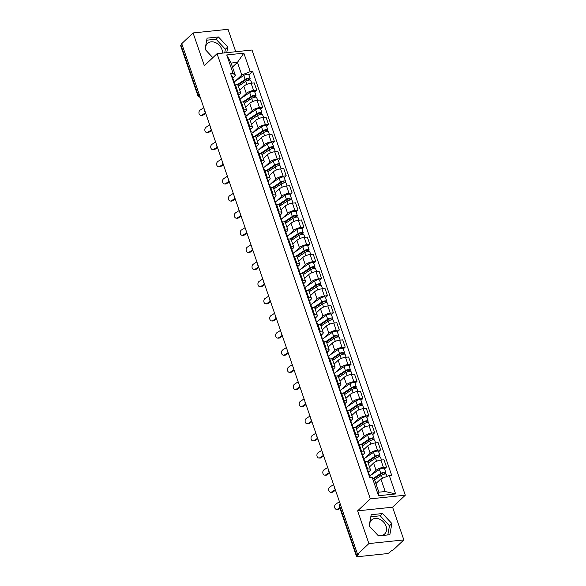 <?xml version="1.0" encoding="UTF-8"?>
<svg xmlns="http://www.w3.org/2000/svg" width="586" height="586" viewBox="0 0 586 586"><rect width="100%" height="100%" fill="white"/><g stroke="black" fill="none" stroke-linecap="round" stroke-linejoin="round"><path stroke-width="0.88" d="M369.847 526.653A9.574 7.369 -133.3 0 1 371.553 520.024A9.574 7.369 -133.3 0 1 379.508 519.137A9.574 7.369 -133.3 0 1 386.071 526.155A9.574 7.369 -133.3 0 1 384.687 533.949A9.574 7.369 -133.3 0 1 377.845 535.23M205.745 50.074A9.574 7.369 -133.3 0 1 207.451 43.445A9.574 7.369 -133.3 0 1 215.414 42.558A9.574 7.369 -133.3 0 1 221.969 49.576A9.574 7.369 -133.3 0 1 222.482 53.121M235.755 51.729L228.035 29.3L193.08 32.955L181.733 43.657L357.555 554.275L368.894 543.574L403.849 539.918L392.583 507.198L405.3 495.199L252.009 50.03L217.054 53.685L370.337 498.854L357.628 510.853L368.894 543.574M403.849 539.918L392.51 550.62L391.492 550.73L389.727 552.393A2.454 0.791 161 0 1 386.548 553.682L357.702 556.7A2.454 0.791 161 0 1 356.522 556.422L339.397 506.678A2.454 0.791 -19 0 1 339.675 506.092L356.808 555.836A2.454 0.791 161 0 0 356.522 556.422M193.08 32.955L204.346 65.676L217.054 53.685M199.086 94.046L198.112 94.961A2.454 0.791 -19 0 0 197.834 95.547L180.7 45.803A2.454 0.791 -19 0 1 180.986 45.217L198.112 94.961A2.454 1.89 46.7 0 0 200.053 96.858M181.953 44.302L180.986 45.217M356.808 555.836L358.573 554.173L357.555 554.275M370.982 475.121L376.08 470.309A5.648 1.824 -19 0 1 383.391 467.35L386.496 467.02L383.998 459.776L380.893 460.098A5.648 1.824 161 0 0 373.582 463.065L369.48 466.932M370.411 469.628L367.913 462.376A5.648 1.824 161 0 0 365.195 461.739L367.693 468.99A5.648 1.824 -19 0 1 370.411 469.628A5.648 1.824 -19 0 1 369.759 470.976L368.469 472.191M367.693 468.99L366.843 469.078M384.533 468.873L386.496 467.02M365.195 461.739L364.346 461.834M365.078 457.996L370.176 453.183A5.648 1.824 -19 0 1 377.487 450.216L380.6 449.894L378.102 442.642L374.996 442.972A5.648 1.824 161 0 0 367.686 445.931L363.584 449.799M360.947 451.945L361.796 451.857A5.648 1.824 -19 0 1 364.514 452.495A5.648 1.824 -19 0 1 363.862 453.842L362.573 455.058M378.637 451.74L380.6 449.894M364.514 452.495L362.016 445.25A5.648 1.824 161 0 0 359.299 444.613L358.449 444.701M359.181 440.862L364.28 436.05A5.648 1.824 -19 0 1 371.59 433.083L374.696 432.761L372.205 425.517L369.092 425.839A5.648 1.824 161 0 0 361.782 428.805L357.687 432.673M355.05 434.819L355.892 434.731A5.648 1.824 -19 0 1 358.61 435.361A5.648 1.824 -19 0 1 357.965 436.709L356.669 437.932M372.74 434.614L374.696 432.761M358.61 435.361L356.12 428.117A5.648 1.824 161 0 0 353.402 427.48L352.552 427.568M353.285 423.729L358.383 418.924A5.648 1.824 -19 0 1 365.693 415.957L368.799 415.628L366.301 408.383L363.195 408.706A5.648 1.824 161 0 0 355.885 411.672L351.783 415.54M349.146 417.686L349.996 417.598A5.648 1.824 -19 0 1 352.713 418.236A5.648 1.824 -19 0 1 352.061 419.583L350.772 420.799M366.843 417.481L368.799 415.628M352.713 418.236L350.216 410.984A5.648 1.824 161 0 0 347.505 410.354L346.656 410.442M347.388 406.603L352.486 401.791A5.648 1.824 -19 0 1 359.797 398.824L362.902 398.502L360.405 391.25L357.299 391.58A5.648 1.824 161 0 0 349.989 394.546L345.887 398.414M343.25 400.553L344.099 400.465A5.648 1.824 -19 0 1 346.817 401.102A5.648 1.824 -19 0 1 346.165 402.45L344.876 403.666M360.939 400.348L362.902 398.502M346.817 401.102L344.319 393.858A5.648 1.824 161 0 0 341.601 393.221L340.752 393.309M341.484 389.47L346.582 384.658A5.648 1.824 -19 0 1 353.893 381.698L357.006 381.369L354.508 374.124L351.402 374.447A5.648 1.824 161 0 0 344.092 377.413L339.99 381.281M337.353 383.427L338.203 383.339A5.648 1.824 -19 0 1 340.92 383.977A5.648 1.824 -19 0 1 340.268 385.324L338.979 386.54M355.043 383.222L357.006 381.369M340.92 383.977L338.422 376.725A5.648 1.824 161 0 0 335.705 376.087L334.855 376.175M335.588 372.337L340.686 367.532A5.648 1.824 -19 0 1 347.996 364.565L351.102 364.243L348.611 356.991L345.498 357.321A5.648 1.824 161 0 0 338.188 360.28L334.093 364.148M331.456 366.294L332.299 366.206A5.648 1.824 -19 0 1 335.016 366.843A5.648 1.824 -19 0 1 334.372 368.191L333.075 369.407M349.146 366.089L351.102 364.243M335.016 366.843L332.526 359.599A5.648 1.824 161 0 0 329.808 358.962L328.958 359.05M329.691 355.211L334.789 350.399A5.648 1.824 -19 0 1 342.099 347.432L345.205 347.11L342.707 339.865L339.602 340.188A5.648 1.824 161 0 0 332.291 343.154L328.189 347.022M325.552 349.168L326.402 349.073A5.648 1.824 -19 0 1 329.12 349.71A5.648 1.824 -19 0 1 328.468 351.058L327.178 352.274M343.25 348.956L345.205 347.11M329.12 349.71L326.622 342.466A5.648 1.824 161 0 0 323.911 341.828L323.062 341.916M323.794 338.078L328.893 333.266A5.648 1.824 -19 0 1 336.203 330.306L339.309 329.977L336.811 322.732L333.705 323.054A5.648 1.824 161 0 0 326.395 326.021L322.293 329.889M319.656 332.035L320.505 331.947A5.648 1.824 -19 0 1 323.223 332.584A5.648 1.824 -19 0 1 322.571 333.932L321.282 335.148M337.346 331.83L339.309 329.977M323.223 332.584L320.725 325.333A5.648 1.824 161 0 0 318.008 324.695L317.158 324.791M317.89 320.952L322.989 316.14A5.648 1.824 -19 0 1 330.299 313.173L333.412 312.851L330.914 305.599L327.808 305.929A5.648 1.824 161 0 0 320.498 308.888L316.396 312.763M313.759 314.902L314.609 314.814A5.648 1.824 -19 0 1 317.326 315.451A5.648 1.824 -19 0 1 316.674 316.799L315.385 318.015M331.449 314.697L333.412 312.851M317.326 315.451L314.829 308.207A5.648 1.824 161 0 0 312.111 307.569L311.261 307.657M311.994 303.819L317.092 299.007A5.648 1.824 -19 0 1 324.402 296.047L327.508 295.718L325.018 288.473L321.904 288.795A5.648 1.824 161 0 0 314.594 291.762L310.499 295.63M307.862 297.776L308.705 297.688A5.648 1.824 -19 0 1 311.422 298.318A5.648 1.824 -19 0 1 310.77 299.666L309.481 300.889M325.552 297.571L327.508 295.718M311.422 298.318L308.932 291.074A5.648 1.824 161 0 0 306.214 290.436L305.365 290.524M306.097 286.686L311.195 281.881A5.648 1.824 -19 0 1 318.506 278.914L321.611 278.592L319.114 271.34L316.008 271.662A5.648 1.824 161 0 0 308.697 274.629L304.595 278.497M301.958 280.643L302.808 280.555A5.648 1.824 -19 0 1 305.526 281.192A5.648 1.824 -19 0 1 304.874 282.54L303.585 283.756M319.656 280.438L321.611 278.592M305.526 281.192L303.028 273.94A5.648 1.824 161 0 0 300.318 273.31L299.468 273.398M300.2 269.56L305.299 264.747A5.648 1.824 -19 0 1 312.609 261.781L315.715 261.459L313.217 254.207L310.111 254.536A5.648 1.824 161 0 0 302.801 257.503L298.699 261.371M296.062 263.51L296.912 263.422A5.648 1.824 -19 0 1 299.629 264.059A5.648 1.824 -19 0 1 298.977 265.407L297.688 266.623M313.752 263.304L315.715 261.459M299.629 264.059L297.131 256.815A5.648 1.824 161 0 0 294.414 256.177L293.564 256.265M294.297 252.427L299.395 247.614A5.648 1.824 -19 0 1 306.705 244.655L309.818 244.325L307.32 237.081L304.215 237.403A5.648 1.824 161 0 0 296.904 240.37L292.802 244.237M290.165 246.384L291.015 246.296A5.648 1.824 -19 0 1 293.733 246.933A5.648 1.824 -19 0 1 293.081 248.281L291.791 249.497M307.855 246.179L309.818 244.325M293.733 246.933L291.235 239.681A5.648 1.824 161 0 0 288.517 239.044L287.667 239.132M288.4 235.294L293.498 230.488A5.648 1.824 -19 0 1 300.808 227.522L303.914 227.2L301.424 219.948L298.311 220.277A5.648 1.824 161 0 0 291 223.237L286.906 227.104M284.269 229.251L285.111 229.163A5.648 1.824 -19 0 1 287.829 229.8A5.648 1.824 -19 0 1 287.177 231.148L285.887 232.364M301.958 229.045L303.914 227.2M287.829 229.8L285.338 222.555A5.648 1.824 161 0 0 282.62 221.918L281.771 222.006M282.503 218.168L287.601 213.355A5.648 1.824 -19 0 1 294.912 210.389L298.018 210.066L295.52 202.822L292.414 203.144A5.648 1.824 161 0 0 285.104 206.111L281.002 209.978M278.365 212.125L279.214 212.037A5.648 1.824 -19 0 1 281.932 212.667A5.648 1.824 -19 0 1 281.28 214.015L279.991 215.23M296.062 211.912L298.018 210.066M281.932 212.667L279.434 205.422A5.648 1.824 161 0 0 276.724 204.785L275.874 204.873M276.607 201.035L281.705 196.222A5.648 1.824 -19 0 1 289.015 193.263L292.121 192.933L289.623 185.689L286.517 186.011A5.648 1.824 161 0 0 279.207 188.978L275.105 192.845M272.468 194.992L273.318 194.904A5.648 1.824 -19 0 1 276.035 195.541A5.648 1.824 -19 0 1 275.383 196.889L274.094 198.105M290.158 194.786L292.121 192.933M276.035 195.541L273.537 188.289A5.648 1.824 161 0 0 270.82 187.652L269.97 187.747M270.703 183.909L275.801 179.096A5.648 1.824 -19 0 1 283.111 176.13L286.224 175.807L283.727 168.556L280.621 168.885A5.648 1.824 161 0 0 273.31 171.845L269.208 175.719M266.571 177.858L267.421 177.77A5.648 1.824 -19 0 1 270.139 178.408A5.648 1.824 -19 0 1 269.487 179.756L268.198 180.971M284.261 177.653L286.224 175.807M270.139 178.408L267.641 171.163A5.648 1.824 161 0 0 264.923 170.526L264.074 170.614M264.806 166.776L269.904 161.963A5.648 1.824 -19 0 1 277.215 159.004L280.32 158.674L277.83 151.43L274.717 151.752A5.648 1.824 161 0 0 267.406 154.719L263.312 158.586M260.675 160.732L261.517 160.645A5.648 1.824 -19 0 1 264.235 161.275A5.648 1.824 -19 0 1 263.583 162.622L262.294 163.846M278.365 160.527L280.32 158.674M264.235 161.275L261.744 154.03A5.648 1.824 161 0 0 259.027 153.393L258.177 153.481M258.909 149.642L264.008 144.837A5.648 1.824 -19 0 1 271.318 141.871L274.424 141.548L271.926 134.297L268.82 134.626A5.648 1.824 161 0 0 261.51 137.585L257.408 141.453M254.771 143.599L255.621 143.511A5.648 1.824 -19 0 1 258.338 144.149A5.648 1.824 -19 0 1 257.686 145.496L256.397 146.712M272.468 143.394L274.424 141.548M258.338 144.149L255.84 136.897A5.648 1.824 161 0 0 253.13 136.267L252.28 136.355M253.013 132.517L258.111 127.704A5.648 1.824 -19 0 1 265.421 124.737L268.527 124.415L266.029 117.171L262.924 117.493A5.648 1.824 161 0 0 255.613 120.46L251.511 124.327M248.874 126.473L249.724 126.378A5.648 1.824 -19 0 1 252.441 127.016A5.648 1.824 -19 0 1 251.79 128.363L250.5 129.579M266.564 126.261L268.527 124.415M252.441 127.016L249.944 119.771A5.648 1.824 161 0 0 247.226 119.134L246.376 119.222M247.109 115.383L252.207 110.571A5.648 1.824 -19 0 1 259.517 107.612L262.631 107.282L260.133 100.038L257.027 100.36A5.648 1.824 161 0 0 249.717 103.326L245.615 107.194M242.978 109.34L243.827 109.252A5.648 1.824 -19 0 1 246.545 109.89A5.648 1.824 -19 0 1 245.893 111.237L244.604 112.453M260.667 109.135L262.631 107.282M246.545 109.89L244.047 102.638A5.648 1.824 161 0 0 241.329 102.001L240.48 102.089M241.212 98.258L246.31 93.445A5.648 1.824 -19 0 1 253.621 90.478L256.727 90.156L254.236 82.904L251.123 83.234A5.648 1.824 161 0 0 243.813 86.193L239.718 90.061M237.081 92.207L237.923 92.119A5.648 1.824 -19 0 1 240.641 92.756A5.648 1.824 -19 0 1 239.989 94.104L238.7 95.32M254.771 92.002L256.727 90.156M240.641 92.756L238.15 85.512A5.648 1.824 161 0 0 235.433 84.875L234.583 84.963M380.849 478.901L389.272 475.488L395.623 493.939L378.505 495.727L372.147 477.282L374.527 479.568L378.878 492.196L385.2 491.529L380.849 478.901L375.904 483.567M232.488 67.053L237.433 62.394L231.111 63.054L235.462 75.682L233.082 73.397L230.686 73.646L369.751 477.531L372.147 477.282M233.082 73.397L226.731 54.952L243.849 53.158L250.2 71.609L241.784 75.023L237.433 62.394L243.849 53.158M389.272 475.488L391.668 475.239L252.595 71.353L250.2 71.609M405.3 495.199L370.337 498.854M392.583 507.198L357.628 510.853M371.187 514.72L369.158 525.913L378.483 535.919L389.844 534.725L391.873 523.54L382.541 513.534L371.187 514.72M226.738 52.674L227.771 46.961L218.446 36.955L207.092 38.149L205.063 49.334L212.835 57.67M235.316 81.124L241.784 75.023M235.462 75.682L232.803 78.194M248.874 74.869L252.595 71.353M395.623 493.939L385.2 491.529M378.505 495.727L378.878 492.196M231.111 63.054L226.731 54.952M387.815 534.937L389.478 525.796L380.153 515.79L370.813 516.771M380.153 515.79L382.541 513.534M389.478 525.796L391.873 523.54M224.716 52.887L225.376 49.217L216.051 39.218L206.719 40.192M216.051 39.218L218.446 36.955M225.376 49.217L227.771 46.961M339.462 501.733L335.866 504.048A2.82 2.132 -85.9 0 0 334.628 507.146A2.82 2.132 -85.9 0 0 336.525 509.388A2.82 2.132 -85.9 0 0 337.602 509.102L338.649 509.175A2.82 2.132 94.1 0 1 337.573 509.468L336.525 509.388M368.894 475.019L369.107 474.638A3.069 0.996 161 0 0 369.18 474.25A3.069 0.996 161 0 0 368.506 473.898M369.18 474.25L367.818 470.302A3.069 0.996 161 0 0 367.144 469.943M370.286 477.473L369.825 476.118A3.069 0.996 161 0 0 369.143 475.766M339.755 507.718L337.602 509.102M338.649 509.175L339.961 508.326M374.622 479.846L381.449 475.283A3.069 0.996 -19 0 1 384.482 474.103A3.069 0.996 -19 0 1 386.43 474.382L387.119 476.359M373.809 478.872L381.889 473.466A1.472 0.476 -19 0 1 383.347 472.902A1.472 0.476 -19 0 1 384.284 473.034A1.472 0.476 -19 0 1 384.108 473.385L384.365 474.125M373.333 478.41L380.805 473.415A3.069 0.996 -19 0 1 383.845 472.235A3.069 0.996 -19 0 1 385.793 472.514A3.069 0.996 -19 0 1 385.434 473.246L385.705 474.023M369.715 475.964L379.442 469.467A3.069 0.996 -19 0 1 382.482 468.28A3.069 0.996 -19 0 1 384.431 468.558L385.793 472.514M383.933 472.858L384.108 473.385L385.434 473.246M333.566 484.6L329.962 486.922A2.82 2.132 -85.9 0 0 328.724 490.013A2.82 2.132 -85.9 0 0 330.629 492.262A2.82 2.132 -85.9 0 0 331.705 491.969L332.745 492.042A2.82 2.132 94.1 0 1 331.676 492.335L330.629 492.262M362.99 457.893L363.21 457.512A3.069 0.996 161 0 0 363.283 457.124A3.069 0.996 161 0 0 362.602 456.765M363.283 457.124L361.921 453.168A3.069 0.996 161 0 0 361.247 452.817M364.88 461.775L363.921 458.985A3.069 0.996 161 0 0 363.247 458.633M335.302 489.654L331.705 491.969M332.745 492.042L335.514 490.262M327.662 467.474L324.065 469.789A2.82 2.132 -85.9 0 0 322.827 472.88A2.82 2.132 -85.9 0 0 324.732 475.129A2.82 2.132 -85.9 0 0 325.801 474.843L326.849 474.916A2.82 2.132 94.1 0 1 325.779 475.202L324.732 475.129M357.094 440.76L357.314 440.379A3.069 0.996 161 0 0 357.379 439.991A3.069 0.996 161 0 0 356.706 439.639M357.379 439.991L356.017 436.035A3.069 0.996 161 0 0 355.343 435.684M358.984 444.642L358.024 441.859A3.069 0.996 161 0 0 357.35 441.507M329.405 472.521L325.801 474.843M326.849 474.916L329.618 473.136M368.162 463.094L375.553 458.149A3.069 0.996 -19 0 1 378.585 456.97A3.069 0.996 -19 0 1 380.534 457.248L381.493 460.039M367.554 461.98L375.992 456.333A1.472 0.476 -19 0 1 377.45 455.769A1.472 0.476 -19 0 1 378.38 455.901A1.472 0.476 -19 0 1 378.212 456.252L378.468 456.992M366.755 461.739L374.908 456.289A3.069 0.996 -19 0 1 377.941 455.11A3.069 0.996 -19 0 1 379.889 455.381A3.069 0.996 -19 0 1 379.538 456.113L379.809 456.89M363.818 458.838L373.546 452.333A3.069 0.996 -19 0 1 376.586 451.154A3.069 0.996 -19 0 1 378.534 451.432L379.889 455.381M378.036 455.732L378.212 456.252L379.538 456.113M362.265 445.961L369.649 441.024A3.069 0.996 -19 0 1 372.689 439.844A3.069 0.996 -19 0 1 374.637 440.123L375.597 442.906M361.65 444.847L370.096 439.207A1.472 0.476 -19 0 1 371.546 438.643A1.472 0.476 -19 0 1 372.484 438.775A1.472 0.476 -19 0 1 372.315 439.126L372.571 439.866M360.859 444.606L369.012 439.156A3.069 0.996 -19 0 1 372.044 437.976A3.069 0.996 -19 0 1 373.993 438.255A3.069 0.996 -19 0 1 373.641 438.987L373.905 439.764M357.921 441.705L367.649 435.2A3.069 0.996 -19 0 1 370.682 434.021A3.069 0.996 -19 0 1 372.63 434.299L373.993 438.255M372.132 438.599L372.315 439.126L373.641 438.987M321.765 450.341L318.169 452.656A2.82 2.132 -85.9 0 0 316.931 455.754A2.82 2.132 -85.9 0 0 318.835 457.996A2.82 2.132 -85.9 0 0 319.905 457.71L320.952 457.783A2.82 2.132 94.1 0 1 319.875 458.076L318.835 457.996M351.197 423.634L351.417 423.246A3.069 0.996 161 0 0 351.483 422.858A3.069 0.996 161 0 0 350.809 422.506M351.483 422.858L350.12 418.909A3.069 0.996 161 0 0 349.446 418.55M353.087 427.516L352.127 424.725A3.069 0.996 161 0 0 351.454 424.374M323.509 455.395L319.905 457.71M320.952 457.783L323.714 456.003M315.869 433.208L312.272 435.53A2.82 2.132 -85.9 0 0 311.034 438.621A2.82 2.132 -85.9 0 0 312.931 440.87A2.82 2.132 -85.9 0 0 314.008 440.577L315.056 440.657A2.82 2.132 94.1 0 1 313.979 440.943L312.931 440.87M345.3 406.501L345.513 406.12A3.069 0.996 161 0 0 345.586 405.732A3.069 0.996 161 0 0 344.912 405.373M345.586 405.732L344.224 401.776A3.069 0.996 161 0 0 343.55 401.425M347.19 410.383L346.231 407.6A3.069 0.996 161 0 0 345.55 407.241M317.605 438.262L314.008 440.577M315.056 440.657L317.817 438.877M309.972 416.082L306.368 418.397A2.82 2.132 -85.9 0 0 305.13 421.495A2.82 2.132 -85.9 0 0 307.035 423.737A2.82 2.132 -85.9 0 0 308.111 423.451L309.152 423.524A2.82 2.132 94.1 0 1 308.082 423.817L307.035 423.737M339.397 389.368L339.616 388.987A3.069 0.996 161 0 0 339.69 388.599A3.069 0.996 161 0 0 339.008 388.247M339.69 388.599L338.327 384.643A3.069 0.996 161 0 0 337.653 384.291M341.286 393.25L340.327 390.466A3.069 0.996 161 0 0 339.653 390.115M311.708 421.129L308.111 423.451M309.152 423.524L311.92 421.744M356.361 428.835L363.752 423.89A3.069 0.996 -19 0 1 366.792 422.711A3.069 0.996 -19 0 1 368.74 422.989L369.7 425.773M355.753 427.714L364.192 422.074A1.472 0.476 -19 0 1 365.649 421.51A1.472 0.476 -19 0 1 366.587 421.642A1.472 0.476 -19 0 1 366.418 421.993L366.675 422.733M354.955 427.48L363.108 422.023A3.069 0.996 -19 0 1 366.147 420.843A3.069 0.996 -19 0 1 368.096 421.122A3.069 0.996 -19 0 1 367.744 421.854L368.008 422.631M352.025 424.572L361.752 418.074A3.069 0.996 -19 0 1 364.785 416.895A3.069 0.996 -19 0 1 366.733 417.166L368.096 421.122M366.235 421.473L366.418 421.993L367.744 421.854M350.465 411.702L357.856 406.765A3.069 0.996 -19 0 1 360.888 405.578A3.069 0.996 -19 0 1 362.837 405.856L363.796 408.647M349.857 410.588L358.295 404.948A1.472 0.476 -19 0 1 359.753 404.377A1.472 0.476 -19 0 1 360.69 404.508A1.472 0.476 -19 0 1 360.515 404.86L360.771 405.607M349.058 410.347L357.211 404.897A3.069 0.996 -19 0 1 360.251 403.717A3.069 0.996 -19 0 1 362.199 403.996A3.069 0.996 -19 0 1 361.84 404.728L362.111 405.497M346.121 407.446L355.849 400.941A3.069 0.996 -19 0 1 358.888 399.762A3.069 0.996 -19 0 1 360.837 400.04L362.199 403.996M360.339 404.34L360.515 404.86L361.84 404.728M344.568 394.568L351.959 389.631A3.069 0.996 -19 0 1 354.991 388.452A3.069 0.996 -19 0 1 356.94 388.73L357.9 391.514M343.96 393.455L352.398 387.815A1.472 0.476 -19 0 1 353.856 387.251A1.472 0.476 -19 0 1 354.786 387.383A1.472 0.476 -19 0 1 354.618 387.734L354.874 388.474M343.162 393.213L351.314 387.764A3.069 0.996 -19 0 1 354.347 386.584A3.069 0.996 -19 0 1 356.295 386.863A3.069 0.996 -19 0 1 355.944 387.595L356.215 388.372M340.224 390.313L349.952 383.808A3.069 0.996 -19 0 1 352.992 382.629A3.069 0.996 -19 0 1 354.94 382.907L356.295 386.863M354.442 387.207L354.618 387.734L355.944 387.595M304.068 398.949L300.471 401.263A2.82 2.132 -85.9 0 0 299.234 404.362A2.82 2.132 -85.9 0 0 301.138 406.611A2.82 2.132 -85.9 0 0 302.208 406.318L303.255 406.391A2.82 2.132 94.1 0 1 302.186 406.684L301.138 406.611M333.5 372.242L333.72 371.854A3.069 0.996 161 0 0 333.786 371.465A3.069 0.996 161 0 0 333.112 371.114M333.786 371.465L332.423 367.517A3.069 0.996 161 0 0 331.749 367.166M335.39 376.124L334.43 373.333A3.069 0.996 161 0 0 333.756 372.982M305.811 404.003L302.208 406.318M303.255 406.391L306.024 404.611M338.671 377.443L346.055 372.498A3.069 0.996 -19 0 1 349.095 371.319A3.069 0.996 -19 0 1 351.043 371.597L352.003 374.388M338.056 376.329L346.502 370.682A1.472 0.476 -19 0 1 347.952 370.118A1.472 0.476 -19 0 1 348.89 370.249A1.472 0.476 -19 0 1 348.721 370.601L348.978 371.341M337.265 376.087L345.418 370.63A3.069 0.996 -19 0 1 348.45 369.451A3.069 0.996 -19 0 1 350.399 369.729A3.069 0.996 -19 0 1 350.047 370.462L350.311 371.238M334.328 373.187L344.055 366.682A3.069 0.996 -19 0 1 347.088 365.503A3.069 0.996 -19 0 1 349.036 365.781L350.399 369.729M348.538 370.081L348.721 370.601L350.047 370.462M298.171 381.823L294.575 384.138A2.82 2.132 -85.9 0 0 293.337 387.229A2.82 2.132 -85.9 0 0 295.241 389.478A2.82 2.132 -85.9 0 0 296.311 389.185L297.358 389.265A2.82 2.132 94.1 0 1 296.282 389.551L295.241 389.478M327.603 355.109L327.823 354.728A3.069 0.996 161 0 0 327.889 354.34A3.069 0.996 161 0 0 327.215 353.988M327.889 354.34L326.527 350.384A3.069 0.996 161 0 0 325.853 350.032M329.493 358.991L328.534 356.207A3.069 0.996 161 0 0 327.86 355.849M299.915 386.87L296.311 389.185M297.358 389.265L300.12 387.485M332.767 360.309L340.158 355.372A3.069 0.996 -19 0 1 343.198 354.193A3.069 0.996 -19 0 1 345.147 354.471L346.106 357.255M332.159 359.196L340.598 353.556A1.472 0.476 -19 0 1 342.056 352.984A1.472 0.476 -19 0 1 342.993 353.124A1.472 0.476 -19 0 1 342.825 353.475L343.081 354.215M331.361 358.954L339.514 353.505A3.069 0.996 -19 0 1 342.554 352.325A3.069 0.996 -19 0 1 344.502 352.604A3.069 0.996 -19 0 1 344.15 353.336L344.414 354.105M328.431 356.054L338.159 349.549A3.069 0.996 -19 0 1 341.191 348.37A3.069 0.996 -19 0 1 343.14 348.648L344.502 352.604M342.642 352.948L342.825 353.475L344.15 353.336M292.275 364.69L288.678 367.004A2.82 2.132 -85.9 0 0 287.44 370.103A2.82 2.132 -85.9 0 0 289.338 372.344A2.82 2.132 -85.9 0 0 290.414 372.059L291.462 372.132A2.82 2.132 94.1 0 1 290.385 372.425L289.338 372.344M321.707 337.976L321.919 337.595A3.069 0.996 161 0 0 321.992 337.206A3.069 0.996 161 0 0 321.318 336.855M321.992 337.206L320.63 333.258A3.069 0.996 161 0 0 319.956 332.899M323.597 341.865L322.637 339.074A3.069 0.996 161 0 0 321.956 338.723M294.011 369.744L290.414 372.059M291.462 372.132L294.223 370.352M326.871 343.184L334.262 338.239A3.069 0.996 -19 0 1 337.294 337.06A3.069 0.996 -19 0 1 339.243 337.338L340.202 340.122M326.263 342.063L334.701 336.423A1.472 0.476 -19 0 1 336.159 335.859A1.472 0.476 -19 0 1 337.096 335.99A1.472 0.476 -19 0 1 336.921 336.342L337.177 337.082M325.464 341.821L333.617 336.371A3.069 0.996 -19 0 1 336.657 335.192A3.069 0.996 -19 0 1 338.605 335.47A3.069 0.996 -19 0 1 338.247 336.203L338.518 336.979M322.527 338.92L332.255 332.423A3.069 0.996 -19 0 1 335.295 331.237A3.069 0.996 -19 0 1 337.243 331.515L338.605 335.47M336.745 335.815L336.921 336.342L338.247 336.203M286.378 347.557L282.774 349.879A2.82 2.132 -85.9 0 0 281.536 352.97A2.82 2.132 -85.9 0 0 283.441 355.219A2.82 2.132 -85.9 0 0 284.518 354.926L285.558 354.999A2.82 2.132 94.1 0 1 284.488 355.292L283.441 355.219M315.803 320.85L316.022 320.469A3.069 0.996 161 0 0 316.096 320.081A3.069 0.996 161 0 0 315.415 319.722M316.096 320.081L314.733 316.125A3.069 0.996 161 0 0 314.059 315.773M317.693 324.732L316.733 321.941A3.069 0.996 161 0 0 316.059 321.589M288.114 352.611L284.518 354.926M285.558 354.999L288.327 353.226M320.974 326.05L328.365 321.106A3.069 0.996 -19 0 1 331.398 319.927A3.069 0.996 -19 0 1 333.346 320.205L334.306 322.996M320.366 324.937L328.805 319.289A1.472 0.476 -19 0 1 330.262 318.725A1.472 0.476 -19 0 1 331.193 318.857A1.472 0.476 -19 0 1 331.024 319.209L331.28 319.949M319.568 324.695L327.721 319.245A3.069 0.996 -19 0 1 330.753 318.066A3.069 0.996 -19 0 1 332.702 318.337A3.069 0.996 -19 0 1 332.35 319.07L332.614 319.846M316.63 321.795L326.358 315.29A3.069 0.996 -19 0 1 329.398 314.111A3.069 0.996 -19 0 1 331.346 314.389L332.702 318.337M330.848 318.689L331.024 319.209L332.35 319.07M280.474 330.431L276.878 332.745A2.82 2.132 -85.9 0 0 275.64 335.837A2.82 2.132 -85.9 0 0 277.544 338.085A2.82 2.132 -85.9 0 0 278.614 337.8L279.661 337.873A2.82 2.132 94.1 0 1 278.592 338.159L277.544 338.085M309.906 303.716L310.126 303.336A3.069 0.996 161 0 0 310.192 302.947A3.069 0.996 161 0 0 309.518 302.596M310.192 302.947L308.829 298.992A3.069 0.996 161 0 0 308.155 298.64M311.796 307.599L310.836 304.815A3.069 0.996 161 0 0 310.162 304.464M282.218 335.478L278.614 337.8M279.661 337.873L282.43 336.093M315.07 308.917L322.461 303.98A3.069 0.996 -19 0 1 325.501 302.801A3.069 0.996 -19 0 1 327.449 303.079L328.409 305.863M314.462 307.804L322.908 302.164A1.472 0.476 -19 0 1 324.358 301.6A1.472 0.476 -19 0 1 325.296 301.731A1.472 0.476 -19 0 1 325.127 302.083L325.384 302.823M313.664 307.562L321.824 302.112A3.069 0.996 -19 0 1 324.856 300.933A3.069 0.996 -19 0 1 326.805 301.211A3.069 0.996 -19 0 1 326.453 301.944L326.717 302.72M310.734 304.661L320.461 298.157A3.069 0.996 -19 0 1 323.494 296.977A3.069 0.996 -19 0 1 325.442 297.256L326.805 301.211M324.944 301.556L325.127 302.083L326.453 301.944M274.578 313.298L270.981 315.612A2.82 2.132 -85.9 0 0 269.743 318.711A2.82 2.132 -85.9 0 0 271.648 320.96A2.82 2.132 -85.9 0 0 272.717 320.667L273.765 320.74A2.82 2.132 94.1 0 1 272.688 321.033L271.648 320.96M304.009 286.591L304.229 286.202A3.069 0.996 161 0 0 304.295 285.814A3.069 0.996 161 0 0 303.621 285.463M304.295 285.814L302.933 281.866A3.069 0.996 161 0 0 302.259 281.507M305.899 290.473L304.94 287.682A3.069 0.996 161 0 0 304.266 287.33M276.321 318.352L272.717 320.667M273.765 320.74L276.526 318.96M309.174 291.791L316.565 286.847A3.069 0.996 -19 0 1 319.604 285.668A3.069 0.996 -19 0 1 321.553 285.946L322.512 288.737M308.566 290.671L317.004 285.03A1.472 0.476 -19 0 1 318.462 284.466A1.472 0.476 -19 0 1 319.399 284.598A1.472 0.476 -19 0 1 319.231 284.95L319.487 285.69M307.767 290.436L315.92 284.979A3.069 0.996 -19 0 1 318.96 283.8A3.069 0.996 -19 0 1 320.908 284.078A3.069 0.996 -19 0 1 320.557 284.811L320.82 285.587M304.837 287.536L314.565 281.031A3.069 0.996 -19 0 1 317.597 279.852A3.069 0.996 -19 0 1 319.546 280.13L320.908 284.078M319.048 284.43L319.231 284.95L320.557 284.811M268.681 296.164L265.077 298.486A2.82 2.132 -85.9 0 0 263.846 301.578A2.82 2.132 -85.9 0 0 265.744 303.826A2.82 2.132 -85.9 0 0 266.82 303.533L267.868 303.614A2.82 2.132 94.1 0 1 266.791 303.9L265.744 303.826M298.113 269.457L298.325 269.077A3.069 0.996 161 0 0 298.399 268.688A3.069 0.996 161 0 0 297.725 268.329M298.399 268.688L297.036 264.733A3.069 0.996 161 0 0 296.362 264.381M300.003 273.34L299.043 270.556A3.069 0.996 161 0 0 298.362 270.197M270.417 301.219L266.82 303.533M267.868 303.614L270.629 301.834M303.277 274.658L310.668 269.721A3.069 0.996 -19 0 1 313.7 268.542A3.069 0.996 -19 0 1 315.649 268.813L316.608 271.604M302.669 273.545L311.107 267.905A1.472 0.476 -19 0 1 312.565 267.333A1.472 0.476 -19 0 1 313.503 267.465A1.472 0.476 -19 0 1 313.327 267.817L313.583 268.564M301.871 273.303L310.023 267.853A3.069 0.996 -19 0 1 313.063 266.674A3.069 0.996 -19 0 1 315.012 266.952A3.069 0.996 -19 0 1 314.653 267.685L314.924 268.454M298.933 270.402L308.661 263.898A3.069 0.996 -19 0 1 311.701 262.718A3.069 0.996 -19 0 1 313.649 262.997L315.012 266.952M313.151 267.297L313.327 267.817L314.653 267.685M262.784 279.039L259.18 281.353A2.82 2.132 -85.9 0 0 257.943 284.452A2.82 2.132 -85.9 0 0 259.847 286.693A2.82 2.132 -85.9 0 0 260.924 286.408L261.964 286.481A2.82 2.132 94.1 0 1 260.895 286.774L259.847 286.693M292.209 252.324L292.429 251.943A3.069 0.996 161 0 0 292.502 251.555A3.069 0.996 161 0 0 291.821 251.204M292.502 251.555L291.139 247.6A3.069 0.996 161 0 0 290.466 247.248M294.099 256.207L293.139 253.423A3.069 0.996 161 0 0 292.465 253.071M264.52 284.085L260.924 286.408M261.964 286.481L264.733 284.701M297.38 257.525L304.771 252.588A3.069 0.996 -19 0 1 307.804 251.409A3.069 0.996 -19 0 1 309.752 251.687L310.712 254.47M296.772 256.412L305.211 250.771A1.472 0.476 -19 0 1 306.668 250.207A1.472 0.476 -19 0 1 307.599 250.339A1.472 0.476 -19 0 1 307.43 250.691L307.687 251.431M295.974 256.17L304.127 250.72A3.069 0.996 -19 0 1 307.159 249.541A3.069 0.996 -19 0 1 309.108 249.819A3.069 0.996 -19 0 1 308.756 250.552L309.02 251.328M293.037 253.269L302.764 246.765A3.069 0.996 -19 0 1 305.804 245.585A3.069 0.996 -19 0 1 307.753 245.864L309.108 249.819M307.254 250.163L307.43 250.691L308.756 250.552M256.88 261.905L253.284 264.22A2.82 2.132 -85.9 0 0 252.046 267.319A2.82 2.132 -85.9 0 0 253.95 269.567A2.82 2.132 -85.9 0 0 255.02 269.274L256.067 269.348A2.82 2.132 94.1 0 1 254.998 269.641L253.95 269.567M286.312 235.198L286.532 234.818A3.069 0.996 161 0 0 286.598 234.429A3.069 0.996 161 0 0 285.924 234.07M286.598 234.429L285.236 230.474A3.069 0.996 161 0 0 284.562 230.122M288.202 239.081L287.243 236.29A3.069 0.996 161 0 0 286.569 235.938M258.624 266.96L255.02 269.274M256.067 269.348L258.836 267.568M291.476 240.399L298.867 235.455A3.069 0.996 -19 0 1 301.907 234.275A3.069 0.996 -19 0 1 303.856 234.554L304.815 237.345M290.868 239.286L299.314 233.638A1.472 0.476 -19 0 1 300.765 233.074A1.472 0.476 -19 0 1 301.702 233.206A1.472 0.476 -19 0 1 301.534 233.558L301.79 234.297M290.07 239.044L298.23 233.587A3.069 0.996 -19 0 1 301.263 232.408A3.069 0.996 -19 0 1 303.211 232.686A3.069 0.996 -19 0 1 302.859 233.418L303.123 234.195M287.14 236.143L296.868 229.639A3.069 0.996 -19 0 1 299.9 228.459A3.069 0.996 -19 0 1 301.849 228.738L303.211 232.686M301.351 233.038L301.534 233.558L302.859 233.418M250.984 244.78L247.387 247.094A2.82 2.132 -85.9 0 0 246.149 250.185A2.82 2.132 -85.9 0 0 248.054 252.434A2.82 2.132 -85.9 0 0 249.123 252.141L250.171 252.222A2.82 2.132 94.1 0 1 249.094 252.507L248.054 252.434M280.416 218.065L280.635 217.684A3.069 0.996 161 0 0 280.701 217.296A3.069 0.996 161 0 0 280.027 216.945M280.701 217.296L279.339 213.341A3.069 0.996 161 0 0 278.665 212.989M282.305 221.948L281.346 219.164A3.069 0.996 161 0 0 280.672 218.805M252.727 249.826L249.123 252.141M250.171 252.222L252.932 250.442M285.58 223.266L292.971 218.329A3.069 0.996 -19 0 1 296.011 217.15A3.069 0.996 -19 0 1 297.959 217.428L298.919 220.211M284.972 222.153L293.41 216.512A1.472 0.476 -19 0 1 294.868 215.941A1.472 0.476 -19 0 1 295.805 216.08A1.472 0.476 -19 0 1 295.637 216.432L295.893 217.172M284.173 221.911L292.326 216.461A3.069 0.996 -19 0 1 295.366 215.282A3.069 0.996 -19 0 1 297.314 215.56A3.069 0.996 -19 0 1 296.963 216.293L297.227 217.062M281.243 219.01L290.971 212.506A3.069 0.996 -19 0 1 294.004 211.326A3.069 0.996 -19 0 1 295.952 211.605L297.314 215.56M295.454 215.904L295.637 216.432L296.963 216.293M245.087 227.646L241.483 229.961A2.82 2.132 -85.9 0 0 240.253 233.06A2.82 2.132 -85.9 0 0 242.15 235.301A2.82 2.132 -85.9 0 0 243.227 235.015L244.274 235.089A2.82 2.132 94.1 0 1 243.197 235.382L242.15 235.301M274.519 200.932L274.731 200.551A3.069 0.996 161 0 0 274.805 200.163A3.069 0.996 161 0 0 274.131 199.811M274.805 200.163L273.442 196.215A3.069 0.996 161 0 0 272.768 195.856M276.409 204.822L275.449 202.031A3.069 0.996 161 0 0 274.768 201.679M246.823 232.701L243.227 235.015M244.274 235.089L247.036 233.309M279.683 206.14L287.074 201.196A3.069 0.996 -19 0 1 290.107 200.016A3.069 0.996 -19 0 1 292.055 200.295L293.015 203.078M279.075 205.019L287.514 199.379A1.472 0.476 -19 0 1 288.971 198.815A1.472 0.476 -19 0 1 289.909 198.947A1.472 0.476 -19 0 1 289.733 199.299L289.989 200.038M278.277 204.778L286.429 199.328A3.069 0.996 -19 0 1 289.469 198.149A3.069 0.996 -19 0 1 291.418 198.427A3.069 0.996 -19 0 1 291.059 199.159L291.33 199.936M275.339 201.877L285.067 195.38A3.069 0.996 -19 0 1 288.107 194.2A3.069 0.996 -19 0 1 290.055 194.471L291.418 198.427M289.557 198.771L289.733 199.299L291.059 199.159M239.191 210.513L235.587 212.835A2.82 2.132 -85.9 0 0 234.349 215.926A2.82 2.132 -85.9 0 0 236.253 218.175A2.82 2.132 -85.9 0 0 237.33 217.882L238.37 217.963A2.82 2.132 94.1 0 1 237.301 218.248L236.253 218.175M268.615 183.806L268.835 183.425A3.069 0.996 161 0 0 268.908 183.037A3.069 0.996 161 0 0 268.227 182.678M268.908 183.037L267.546 179.082A3.069 0.996 161 0 0 266.872 178.73M270.505 187.688L269.545 184.905A3.069 0.996 161 0 0 268.871 184.546M240.927 215.567L237.33 217.882M238.37 217.963L241.139 216.183M273.787 189.007L281.177 184.063A3.069 0.996 -19 0 1 284.21 182.883A3.069 0.996 -19 0 1 286.158 183.162L287.118 185.952M273.179 187.894L281.617 182.253A1.472 0.476 -19 0 1 283.075 181.682A1.472 0.476 -19 0 1 284.005 181.814A1.472 0.476 -19 0 1 283.836 182.165L284.093 182.905M272.38 187.652L280.533 182.202A3.069 0.996 -19 0 1 283.565 181.023A3.069 0.996 -19 0 1 285.514 181.294A3.069 0.996 -19 0 1 285.162 182.026L285.426 182.803M269.443 184.751L279.17 178.247A3.069 0.996 -19 0 1 282.21 177.067A3.069 0.996 -19 0 1 284.151 177.346L285.514 181.294M283.661 181.645L283.836 182.165L285.162 182.026M233.287 193.387L229.69 195.702A2.82 2.132 -85.9 0 0 228.452 198.793A2.82 2.132 -85.9 0 0 230.357 201.042A2.82 2.132 -85.9 0 0 231.426 200.756L232.474 200.83A2.82 2.132 94.1 0 1 231.404 201.115L230.357 201.042M262.718 166.673L262.938 166.292A3.069 0.996 161 0 0 263.004 165.904A3.069 0.996 161 0 0 262.33 165.552M263.004 165.904L261.642 161.948A3.069 0.996 161 0 0 260.968 161.597M264.608 170.555L263.649 167.772A3.069 0.996 161 0 0 262.975 167.42M235.03 198.434L231.426 200.756M232.474 200.83L235.242 199.05M267.883 171.874L275.274 166.937A3.069 0.996 -19 0 1 278.313 165.757A3.069 0.996 -19 0 1 280.262 166.036L281.221 168.819M267.275 170.76L275.713 165.12A1.472 0.476 -19 0 1 277.171 164.556A1.472 0.476 -19 0 1 278.108 164.688A1.472 0.476 -19 0 1 277.94 165.04L278.196 165.779M266.476 170.519L274.636 165.069A3.069 0.996 -19 0 1 277.669 163.89A3.069 0.996 -19 0 1 279.617 164.168A3.069 0.996 -19 0 1 279.266 164.9L279.529 165.677M263.546 167.618L273.274 161.113A3.069 0.996 -19 0 1 276.306 159.934A3.069 0.996 -19 0 1 278.255 160.212L279.617 164.168M277.757 164.512L277.94 165.04L279.266 164.9M227.39 176.254L223.793 178.569A2.82 2.132 -85.9 0 0 222.555 181.667A2.82 2.132 -85.9 0 0 224.46 183.916A2.82 2.132 -85.9 0 0 225.529 183.623L226.577 183.696A2.82 2.132 94.1 0 1 225.5 183.989L224.46 183.916M256.822 149.547L257.042 149.159A3.069 0.996 161 0 0 257.108 148.771A3.069 0.996 161 0 0 256.434 148.419M257.108 148.771L255.745 144.823A3.069 0.996 161 0 0 255.071 144.464M258.712 153.429L257.752 150.639A3.069 0.996 161 0 0 257.078 150.287M229.133 181.308L225.529 183.623M226.577 183.696L229.338 181.916M261.986 154.748L269.377 149.804A3.069 0.996 -19 0 1 272.417 148.624A3.069 0.996 -19 0 1 274.365 148.903L275.325 151.693M261.378 153.627L269.816 147.987A1.472 0.476 -19 0 1 271.274 147.423A1.472 0.476 -19 0 1 272.212 147.555A1.472 0.476 -19 0 1 272.043 147.906L272.3 148.646M260.58 153.393L268.732 147.936A3.069 0.996 -19 0 1 271.772 146.756A3.069 0.996 -19 0 1 273.721 147.035A3.069 0.996 -19 0 1 273.369 147.767L273.633 148.544M257.65 150.492L267.377 143.988A3.069 0.996 -19 0 1 270.41 142.808A3.069 0.996 -19 0 1 272.358 143.087L273.721 147.035M271.86 147.386L272.043 147.906L273.369 147.767M221.493 159.128L217.889 161.443A2.82 2.132 -85.9 0 0 216.659 164.534A2.82 2.132 -85.9 0 0 218.556 166.783A2.82 2.132 -85.9 0 0 219.633 166.49L220.68 166.571A2.82 2.132 94.1 0 1 219.604 166.856L218.556 166.783M250.918 132.414L251.138 132.033A3.069 0.996 161 0 0 251.211 131.645A3.069 0.996 161 0 0 250.537 131.286M251.211 131.645L249.848 127.689A3.069 0.996 161 0 0 249.175 127.338M252.815 136.296L251.855 133.513A3.069 0.996 161 0 0 251.174 133.154M223.229 164.175L219.633 166.49M220.68 166.571L223.442 164.791M256.089 137.615L263.48 132.678A3.069 0.996 -19 0 1 266.513 131.498A3.069 0.996 -19 0 1 268.461 131.769L269.421 134.56M255.481 136.501L263.92 130.861A1.472 0.476 -19 0 1 265.377 130.29A1.472 0.476 -19 0 1 266.315 130.429A1.472 0.476 -19 0 1 266.139 130.781L266.396 131.52M254.683 136.26L262.836 130.81A3.069 0.996 -19 0 1 265.876 129.631A3.069 0.996 -19 0 1 267.824 129.909A3.069 0.996 -19 0 1 267.465 130.641L267.736 131.411M251.746 133.359L261.473 126.854A3.069 0.996 -19 0 1 264.513 125.675A3.069 0.996 -19 0 1 266.462 125.953L267.824 129.909M265.963 130.253L266.139 130.781L267.465 130.641M215.597 141.995L211.993 144.31A2.82 2.132 -85.9 0 0 210.755 147.408A2.82 2.132 -85.9 0 0 212.659 149.65A2.82 2.132 -85.9 0 0 213.736 149.364L214.776 149.437A2.82 2.132 94.1 0 1 213.707 149.73L212.659 149.65M245.021 115.281L245.241 114.9A3.069 0.996 161 0 0 245.314 114.512A3.069 0.996 161 0 0 244.633 114.16M245.314 114.512L243.952 110.556A3.069 0.996 161 0 0 243.278 110.205M246.911 119.163L245.952 116.38A3.069 0.996 161 0 0 245.278 116.028M217.333 147.042L213.736 149.364M214.776 149.437L217.545 147.657M250.193 120.482L257.584 115.545A3.069 0.996 -19 0 1 260.616 114.365A3.069 0.996 -19 0 1 262.565 114.644L263.524 117.427M249.585 119.368L258.023 113.728A1.472 0.476 -19 0 1 259.481 113.164A1.472 0.476 -19 0 1 260.411 113.296A1.472 0.476 -19 0 1 260.243 113.647L260.499 114.387M248.786 119.126L256.939 113.677A3.069 0.996 -19 0 1 259.972 112.497A3.069 0.996 -19 0 1 261.92 112.776A3.069 0.996 -19 0 1 261.568 113.508L261.832 114.285M245.849 116.226L255.577 109.721A3.069 0.996 -19 0 1 258.616 108.542A3.069 0.996 -19 0 1 260.558 108.82L261.92 112.776M260.067 113.12L260.243 113.647L261.568 113.508M209.693 124.862L206.096 127.184A2.82 2.132 -85.9 0 0 204.858 130.275A2.82 2.132 -85.9 0 0 206.763 132.524A2.82 2.132 -85.9 0 0 207.832 132.231L208.88 132.304A2.82 2.132 94.1 0 1 207.803 132.597L206.763 132.524M239.125 98.155L239.344 97.774A3.069 0.996 161 0 0 239.41 97.386A3.069 0.996 161 0 0 238.736 97.027M239.41 97.386L238.048 93.43A3.069 0.996 161 0 0 237.374 93.079M241.014 102.037L240.055 99.246A3.069 0.996 161 0 0 239.381 98.895M211.436 129.916L207.832 132.231M208.88 132.304L211.649 130.524M244.289 103.356L251.68 98.411A3.069 0.996 -19 0 1 254.72 97.232A3.069 0.996 -19 0 1 256.668 97.51L257.628 100.301M243.681 102.242L252.119 96.595A1.472 0.476 -19 0 1 253.577 96.031A1.472 0.476 -19 0 1 254.514 96.163A1.472 0.476 -19 0 1 254.346 96.514L254.602 97.254M242.882 102.001L251.042 96.551A3.069 0.996 -19 0 1 254.075 95.364A3.069 0.996 -19 0 1 256.023 95.643A3.069 0.996 -19 0 1 255.672 96.375L255.935 97.151M239.952 99.1L249.68 92.595A3.069 0.996 -19 0 1 252.713 91.416A3.069 0.996 -19 0 1 254.661 91.694L256.023 95.643M254.163 95.994L254.346 96.514L255.672 96.375M203.796 107.736L200.2 110.051A2.82 2.132 -85.9 0 0 198.962 113.142A2.82 2.132 -85.9 0 0 200.866 115.391A2.82 2.132 -85.9 0 0 201.936 115.098L202.983 115.178A2.82 2.132 94.1 0 1 201.906 115.464L200.866 115.391M233.228 81.022L233.448 80.641A3.069 0.996 161 0 0 233.514 80.253A3.069 0.996 161 0 0 232.84 79.901M233.514 80.253L232.151 76.297A3.069 0.996 161 0 0 231.477 75.946M235.118 84.904L234.158 82.121A3.069 0.996 161 0 0 233.484 81.762M205.54 112.783L201.936 115.098M202.983 115.178L205.745 113.398M238.392 86.223L245.783 81.286A3.069 0.996 -19 0 1 248.823 80.106A3.069 0.996 -19 0 1 250.771 80.385L251.731 83.168M237.784 85.109L246.223 79.469A1.472 0.476 -19 0 1 247.68 78.898A1.472 0.476 -19 0 1 248.618 79.037A1.472 0.476 -19 0 1 248.449 79.388L248.706 80.128M236.986 84.867L245.138 79.418A3.069 0.996 -19 0 1 248.178 78.238A3.069 0.996 -19 0 1 250.127 78.517A3.069 0.996 -19 0 1 249.775 79.249L250.039 80.018M234.056 81.967L243.783 75.462A3.069 0.996 -19 0 1 246.816 74.283A3.069 0.996 -19 0 1 248.764 74.561L250.127 78.517M248.266 78.861L248.449 79.388L249.775 79.249M243.813 86.193L246.31 93.445M249.717 103.326L252.207 110.571M255.613 120.46L258.111 127.704M261.51 137.585L264.008 144.837M267.406 154.719L269.904 161.963M273.31 171.845L275.801 179.096M279.207 188.978L281.705 196.222M285.104 206.111L287.601 213.355M291 223.237L293.498 230.488M296.904 240.37L299.395 247.614M302.801 257.503L305.299 264.747M308.697 274.629L311.195 281.881M314.594 291.762L317.092 299.007M320.498 308.888L322.989 316.14M326.395 326.021L328.893 333.266M332.291 343.154L334.789 350.399M338.188 360.28L340.686 367.532M344.092 377.413L346.582 384.658M349.989 394.546L352.486 401.791M355.885 411.672L358.383 418.924M361.782 428.805L364.28 436.05M367.686 445.931L370.176 453.183M373.582 463.065L376.08 470.309M241.329 102.001L243.827 109.252M247.226 119.134L249.724 126.378M253.13 136.267L255.621 143.511M259.027 153.393L261.517 160.645M264.923 170.526L267.421 177.77M270.82 187.652L273.318 194.904M276.724 204.785L279.214 212.037M282.62 221.918L285.111 229.163M288.517 239.044L291.015 246.296M294.414 256.177L296.912 263.422M300.318 273.31L302.808 280.555M306.214 290.436L308.705 297.688M312.111 307.569L314.609 314.814M318.008 324.695L320.505 331.947M323.911 341.828L326.402 349.073M329.808 358.962L332.299 366.206M335.705 376.087L338.203 383.339M341.601 393.221L344.099 400.465M347.505 410.354L349.996 417.598M353.402 427.48L355.892 434.731M359.299 444.613L361.796 451.857M235.433 84.875L237.923 92.119M257.027 100.36L259.517 107.612M262.924 117.493L265.421 124.737M268.82 134.626L271.318 141.871M274.717 151.752L277.215 159.004M280.621 168.885L283.111 176.13M286.517 186.011L289.015 193.263M292.414 203.144L294.912 210.389M298.311 220.277L300.808 227.522M304.215 237.403L306.705 244.655M310.111 254.536L312.609 261.781M316.008 271.662L318.506 278.914M321.904 288.795L324.402 296.047M327.808 305.929L330.299 313.173M333.705 323.054L336.203 330.306M339.602 340.188L342.099 347.432M345.498 357.321L347.996 364.565M351.402 374.447L353.893 381.698M357.299 391.58L359.797 398.824M363.195 408.706L365.693 415.957M369.092 425.839L371.59 433.083M374.996 442.972L377.487 450.216M380.893 460.098L383.391 467.35M251.123 83.234L253.621 90.478M340.217 503.923L340.034 504.092A2.454 1.89 46.7 0 0 339.675 506.092L340.649 505.176M381.449 475.283L382.468 478.249M379.442 469.467L380.805 473.415M375.553 458.149L376.615 461.248M373.546 452.333L374.908 456.289M369.649 441.024L370.718 444.122M367.649 435.2L369.012 439.156M363.752 423.89L364.822 426.989M361.752 418.074L363.108 422.023M357.856 406.765L358.925 409.863M355.849 400.941L357.211 404.897M351.959 389.631L353.021 392.73M349.952 383.808L351.314 387.764M346.055 372.498L347.124 375.597M344.055 366.682L345.418 370.63M340.158 355.372L341.228 358.471M338.159 349.549L339.514 353.505M334.262 338.239L335.331 341.338M332.255 332.423L333.617 336.371M328.365 321.106L329.427 324.205M326.358 315.29L327.721 319.245M322.461 303.98L323.531 307.079M320.461 298.157L321.824 302.112M316.565 286.847L317.634 289.945M314.565 281.031L315.92 284.979M310.668 269.721L311.737 272.82M308.661 263.898L310.023 267.853M304.771 252.588L305.833 255.686M302.764 246.765L304.127 250.72M298.867 235.455L299.937 238.553M296.868 229.639L298.23 233.587M292.971 218.329L294.04 221.427M290.971 212.506L292.326 216.461M287.074 201.196L288.144 204.294M285.067 195.38L286.429 199.328M281.177 184.063L282.24 187.161M279.17 178.247L280.533 182.202M275.274 166.937L276.343 170.035M273.274 161.113L274.636 165.069M269.377 149.804L270.446 152.902M267.377 143.988L268.732 147.936M263.48 132.678L264.55 135.776M261.473 126.854L262.836 130.81M257.584 115.545L258.646 118.643M255.577 109.721L256.939 113.677M251.68 98.411L252.749 101.51M249.68 92.595L251.042 96.551M245.783 81.286L246.853 84.384M243.783 75.462L245.138 79.418M334.518 487.384A2.454 2.454 0 0 0 335.214 489.405M328.621 470.25A2.454 2.454 0 0 0 329.317 472.272M322.725 453.125A2.454 2.454 0 0 0 323.421 455.146M316.828 435.991A2.454 2.454 0 0 0 317.524 438.013M310.924 418.858A2.454 2.454 0 0 0 311.62 420.88M305.028 401.732A2.454 2.454 0 0 0 305.724 403.754M299.131 384.599A2.454 2.454 0 0 0 299.827 386.621M293.234 367.466A2.454 2.454 0 0 0 293.93 369.495M287.33 350.34A2.454 2.454 0 0 0 288.026 352.362M281.434 333.207A2.454 2.454 0 0 0 282.13 335.229M275.537 316.081A2.454 2.454 0 0 0 276.233 318.103M269.641 298.948A2.454 2.454 0 0 0 270.336 300.97M263.737 281.815A2.454 2.454 0 0 0 264.433 283.844M257.84 264.689A2.454 2.454 0 0 0 258.536 266.711M251.943 247.556A2.454 2.454 0 0 0 252.639 249.577M246.047 230.423A2.454 2.454 0 0 0 246.743 232.452M240.143 213.297A2.454 2.454 0 0 0 240.839 215.318M234.246 196.164A2.454 2.454 0 0 0 234.942 198.185M228.35 179.038A2.454 2.454 0 0 0 229.045 181.059M222.453 161.904A2.454 2.454 0 0 0 223.149 163.926M216.549 144.771A2.454 2.454 0 0 0 217.245 146.8M210.652 127.645A2.454 2.454 0 0 0 211.348 129.667M204.756 110.512A2.454 2.454 0 0 0 205.452 112.534M197.834 95.547A2.454 2.454 0 0 0 200.17 97.203M340.034 504.092A2.454 2.454 0 0 0 339.397 506.678"/></g></svg>
